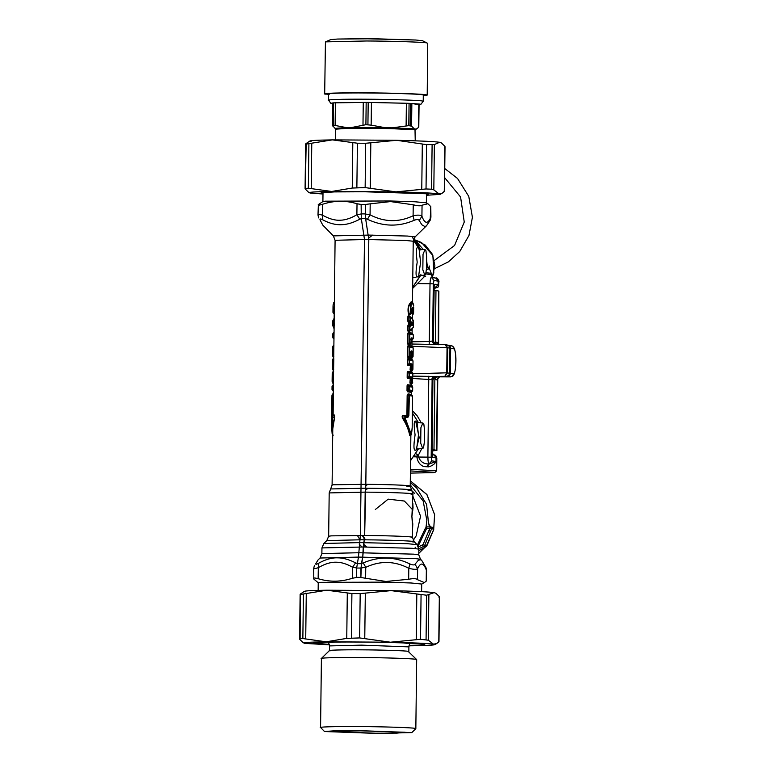 <?xml version="1.0" encoding="UTF-8"?>
<svg xmlns="http://www.w3.org/2000/svg" width="772" height="772" viewBox="0 0 772 772"><rect width="100%" height="100%" fill="white"/><g stroke="black" fill="none" stroke-linecap="round" stroke-linejoin="round"><path stroke-width="1.16" d="M416.967 449.024L416.552 449.507C413.686 452.363 413.194 447.49 415.075 434.887C413.483 422.844 414.082 418.656 416.89 422.342L416.899 422.361M427.157 466.761L428.827 466.848C432.513 465.661 434.906 463.885 436.016 461.521L429.203 463.943L427.157 466.761L424.011 466.626L428.827 466.848M426.694 466.742L428.711 463.962C423.674 464.011 420.325 461.704 418.656 457.034L427.891 457.13C427.929 461.116 428.325 463.374 429.078 463.924L431.809 460.836L436.016 461.521L436.055 457.931L432.831 457.4L432.117 455.374M424.011 466.626L424.011 466.626C420.093 465.255 417.71 462.052 416.851 457.005L418.656 456.937L416.851 457.005M414.467 456.117L416.562 456.098L416.851 456.899L413.445 456.802M416.562 456.098L418.308 455.335L416.012 453.762M426.897 264.198L428.093 267.44M438.978 281.317L435.659 278.055C436.817 277.457 437.927 278.538 438.978 281.317L438.216 286.981L434.047 288.583M432.831 457.4L431.982 452.585L432.899 379.448M412.798 378.483L432.87 379.727C433.073 377.894 434.076 376.861 435.871 376.62L446.158 376.311L433.594 376.427L435.89 376.63L432.88 379.727M410.443 469.328L436.662 470.775L436.817 458.143L433.796 454.891L432.117 454.602M427.408 266.736L427.177 264.671M447.76 347.805L447.046 347.68L447.76 347.805L447.451 372.934L449.632 373.204L449.941 348.172L449.622 373.291C449.227 375.279 448.069 376.292 446.158 376.311L435.9 376.63C433.951 377.132 432.957 378.135 432.928 379.66L432.137 455.461M447.046 347.68L445.299 344.659L447.76 347.728L449.941 348.172L449.217 346.155L446.901 344.901M433.362 341.62L435.292 344.225M433.353 341.301L433.98 288.776M433.98 288.747C434.076 285.939 434.395 284.424 434.945 284.221L434.153 286.287M426.433 269.997L428.682 268.656L427.07 266.533M424.253 275.179L425.671 276.608M447.451 372.934L444.923 376.109L446.747 372.934L447.451 372.934M431.365 379.583L433.594 376.427L412.827 376.128M446.959 344.91L445.386 344.659M435.283 344.225L433.343 341.292L431.837 341.089L433.874 344.167L445.347 344.659L411.968 344.032M428.914 269.042L427.292 266.736L426.588 259.479M426.52 265.018L426.858 264.159L428.325 269.013M423.085 275.276L424.832 276.492M436.662 470.775L435.061 472.358L433.256 472.647L410.395 473.101M447.451 372.847L446.747 372.934M431.837 341.089L429.309 341.513L429.174 344.264M422.573 275.324L424.552 276.453L417.459 283.604L430.014 283.729L429.309 341.513L411.997 341.793M419.022 248.96L419.003 248.941C416.214 245.264 415.606 249.665 417.189 262.152C415.297 274.34 415.79 278.991 418.675 276.115L419.09 275.623M410.424 470.939L435.061 472.358M426.617 545.505L425.536 546.972L418.829 550.658L425.816 546.846L423.355 546.615L424.648 545.486L426.617 545.505M426.125 546.605L433.005 531.02M418.501 546.972L423.066 544.578L424.648 545.486L431.606 528.781L430.129 526.89L432.117 527.199C433.478 527.913 434.009 528.723 433.681 529.611M431.876 527.17L433.613 529.939L426.829 545.843M433.304 528.849L433.613 529.939L433.304 528.849M410.279 482.539L416.668 487.981L426.598 504.425L428.566 523.657L430.515 526.929M429.83 526.321L428.788 523.696L429.097 525.481L430.718 526.967M365.754 485.627L367.945 484.333M365.465 539.84L362.811 535.45M334.015 328.168L333.871 326.527L332.79 325.697L334.006 328.582L333.099 326.035L333.079 320.834L334.131 318.257M333.726 357.388L334.112 327.077L334.035 326.006L332.819 325.369L332.877 320.843L334.131 318.421M334.112 327.077L334.18 314.233M334.199 325.996L334.102 320.129L332.857 320.602L334.199 318.209M315.854 563.56L318.093 559.903L315.854 563.56C315.449 564.593 316.288 564.525 318.382 563.377C325.292 559.478 331.728 557.635 337.663 557.847C343.058 557.838 349.04 559.507 355.593 562.865L352.582 567.237L352.447 578.238L356.587 577.485L356.664 568.038L358.459 557.066L360.341 535.44L364.5 239.523L335.087 240.295L334.237 314.272M332.78 428.856L334.565 417.633C334.855 415.625 334.662 414.747 333.987 414.989L332.751 415.828L333.05 395.09L332.838 394.058L332.404 394.318L333.234 393.392L333.321 395.081L332.278 395.553L332.423 394.309M333.079 414.622L332.037 415.075L332.278 395.553L331.564 426.221L332.51 416.745L333.629 415.635C334.556 415.268 334.787 415.809 334.315 417.266L332.944 417.922L332.935 415.963L332.288 416.098L333.137 415.172L333.321 395.081M332.867 434.539L332.153 433.941L331.564 426.221L332.52 434.839M331.825 416.89L331.719 415.095L332.288 416.098L331.825 416.89L332.51 416.745M332.327 368.476L332.607 359.848L333.436 358.555L332.722 359.163L333.803 358.97L333.707 357.967L333.436 358.555M332.645 369.199L332.5 368.369L333.504 369.19L333.629 358.98L332.375 359.906L332.645 369.199M332.481 355.506L332.761 346.869L333.572 345.595L332.886 346.184L333.958 345.991M332.8 356.22L332.655 355.39L333.668 356.22L333.784 346.001L332.529 346.927L332.8 356.22M333.88 339.14L332.886 337.21L333.041 333.205L333.716 332.635M333.06 305.027L333.842 302.412L333.06 304.988L333.34 313.123M332.954 312.342L333.031 305.992L332.964 312.332L334.199 314.204L332.954 312.342L333.967 313.683M366.739 547.03L363.419 543.99M359.945 539.744L357.378 535.43M332.153 433.941L332.896 434.839M332.491 434.482L332.626 417.478M332.722 433.439L332.732 424.484L334.565 417.633M333.214 393.43L333.475 385.238L333.118 384.823L332.057 386.174L332.018 389.484L332.057 386.174M332.288 386.116L333.311 385.247L333.243 390.256L332.24 389.435L332.288 386.116M333.301 391.317L332.037 389.445L332.993 390.796L333.417 390.246M333.417 383.337L333.234 371.564M333.639 371.94L333.552 370.946L332.221 372.886L333.475 371.959L333.35 382.169L332.346 381.349L332.568 372.143L332.134 381.368L333.147 382.642L333.514 382.159M333.147 382.738L333.398 383.24M333.301 369.769L332.607 369.093M333.572 370.367L333.803 358.97M333.465 356.789L332.761 356.114M333.716 357.282L333.832 356.201M333.629 338.57L333.948 333.022L332.693 333.948L334.122 333.012M333.938 339.091L332.674 337.219L334.054 338.02M334.334 302.045L334.257 313.654M411.389 323.729L412.451 323.786L411.437 324.983L411.901 325.9L411.582 322.329L412.451 323.786L412.837 323.121L412.817 324.703L411.38 323.95M411.958 321.673L411.466 322.561L411.958 321.673L412.837 323.121M362 546.991L359.134 544.028M412.296 491.06L414.564 493.385M333.475 385.238L333.388 384.234L333.118 384.823M333.552 370.946L333.282 371.535M333.871 344.997L333.6 345.576M334.025 332.018L333.755 332.597M425.661 274.33L424.841 275.131L422.834 269.804L423.027 254.278L425.005 249.588L425.951 250.697L426.627 256.574L426.482 268.695L425.661 274.33M424.503 429.975L424.359 442.086L423.548 447.721L422.718 448.532L420.711 443.196L420.904 427.678L422.882 422.979L423.838 424.098L424.503 429.975M335.087 240.295L333.33 235.885L322.735 225.048L320.052 219.914C319.676 218.698 320.515 218.64 322.58 219.721C329.403 223.407 335.791 225.057 341.735 224.691C347.13 224.555 353.151 222.732 359.791 219.219L361.344 218.621M355.593 562.865L357.127 563.444M365.629 547.02L363.313 545.022M425.005 249.588L419.148 249.472L420.586 262.229L418.829 274.61L419.283 275.594L424.841 275.131M422.718 448.532L417.189 448.986L416.716 448.358L418.472 435.051L417.083 422.641L422.882 422.979M413.474 321.905C413.676 320.419 412.528 318.904 410.028 317.36L410.762 325.34L409.614 325.88L409.614 330.561L412.094 329.075L413.435 326.681L413.493 321.577L411.466 317.881L409.778 316.655L410.347 325.321L409.083 325.118L410.405 326.324L408.523 325.33L408.118 325.813L408.05 330.841L408.716 331.198L412.094 329.075M410.762 325.34L410.405 326.324M410.472 320.959L408.803 322.619L408.272 324.78L408.986 325.031M410.8 322.001L409.17 322.551L409.141 324.684M411.167 338.58L410.868 339.429L411.167 338.58L410.675 339.13L412.229 339.593L413.29 338.242L413.329 334.932L409.826 334.401L409.72 342.922L410.974 343.029L411.167 338.58L412.943 338.985L413.059 338.3M412.036 356.722L412.007 357.6L413.068 356.432L413.174 347.911L409.662 347.381L409.565 355.902L410.82 355.998L410.868 352.128L411.727 350.884L411.968 356.133L412.605 356.23L412.837 351.067L412.837 356.49M413.001 351.115L413.068 352.486M412.837 351.067L412.499 351.781M411.727 350.884L411.505 356.104L411.63 356.847L412.412 356.249L411.775 356.886M412.016 352.061L410.685 352.611M411.264 350.835L410.607 352.119M412.991 360.929L409.507 360.36L409.469 363.67L411.572 363.863L411.804 369.103L412.451 369.209L412.846 364.094L412.682 369.46M412.846 364.094L412.904 365.465M412.682 360.215L409.228 359.655L409.17 364.374L408.176 364.944L410.453 365.098L410.096 369.653L410.424 370.936L411.273 371.071L411.447 369.875L411.389 370.743L412.46 369.219L412.373 364.712M412.673 364.046L412.335 364.76M411.572 363.863L411.351 369.084L411.476 369.827L412.248 369.228L411.621 369.865M411.852 365.04L407.925 365.523L408.176 364.944L407.327 364.452L407.925 365.523M412.837 373.909L409.353 373.33L409.305 376.649L411.408 376.842L411.65 382.082L412.287 382.188L412.682 377.074L412.528 382.439M412.682 377.074L412.75 378.444M412.528 373.194L409.063 372.625L409.006 377.354L408.012 377.913L410.289 378.068L409.932 382.632L410.27 383.906L411.119 384.051L411.293 382.854L411.225 383.723L412.296 382.198L412.209 377.691M412.518 377.016L412.18 377.73M411.408 376.842L411.187 382.063L411.949 382.902L412.094 382.208L411.457 382.835M411.698 378.019L407.77 378.502L408.012 377.913L407.162 377.421L407.77 378.502M313.934 568.028C313.094 568.983 314.551 568.877 318.286 567.7C324.925 563.821 330.937 561.997 336.331 562.209C341.224 562.209 346.638 563.878 352.582 567.237L356.703 567.96M318.382 563.377L318.151 578.701C314.455 577.678 313.007 577.784 313.799 579.029L318.305 582.86M363.236 562.913C379.081 556.158 394.656 556.506 409.942 563.956L408.793 568.279C413.531 569.514 416.475 569.649 417.613 568.684L417.478 579.685C416.349 578.45 413.416 578.315 408.658 579.28L385.932 581.47L360.881 577.504L360.958 568.067L362.753 557.094L361.421 563.463L363.236 562.913L365.754 567.314C380.191 560.549 394.531 560.868 408.793 568.279L408.658 579.28M426.598 570.701L426.028 567.777L426.598 570.624L426.221 581.123L424.368 582.59L417.478 579.685M318.151 590.387L318.238 582.783L320.65 582.349L385.585 582.136L411.206 582.985L421.705 584.047L421.608 591.651M322.735 225.048L320.052 219.914M318.247 215.542C317.427 214.259 318.884 214.153 322.599 215.214L322.58 219.721M411.08 494.283C421.039 493.578 394.241 492.324 365.175 492.131L364.654 535.469L365.803 484.314L368.794 239.552L364.5 239.523L361.286 218.38L361.142 204.455L357.021 203.75C345.634 200.305 334.208 200.469 322.735 204.213L322.599 215.214C329.142 218.92 335.116 220.58 340.51 220.213C345.402 220.088 350.864 218.264 356.886 214.751L359.791 219.219M357.021 203.75L356.886 214.751L361.026 213.969M361.103 204.57L365.436 204.483L365.32 213.998L370.068 214.838C384.321 222.239 398.67 222.568 413.097 215.793C417.864 214.79 420.808 214.925 421.917 216.208L419.254 220.551L421.859 224.797L424.957 226.592L426.501 225.762L430.149 220.329L430.921 217.212L430.795 206.635L427.91 203.76L422.052 205.207C420.904 206.124 417.961 205.989 413.232 204.792L413.097 215.793L414.139 220.31C416.841 219.258 418.549 219.335 419.254 220.551M422.052 205.207L421.917 216.208C424.745 223.774 427.659 224.247 430.66 217.636L430.921 217.212M322.735 204.213C319.01 205.352 317.553 205.458 318.373 204.541L322.966 201.54L325.311 201.183L390.246 200.981L415.008 201.781L426.289 202.804L427.91 203.76M365.243 490.21L368.147 488.251M412.923 496.29L420.557 516.178L416.156 535.893L413.213 540.39M409.343 395.602L408.87 415.587L407.877 417.382L407.491 416.581L405.155 416.426L404.711 418.376L410.704 434.983L411.437 434.472L412.171 428.537L412.586 396.113L409.343 395.602L408.938 394.801L408.32 415.558L407.491 416.581L404.152 416.089C402.424 415.703 401.961 416.233 402.752 417.7C406.574 423.394 409.092 429.271 410.289 435.331L411.437 434.472M407.877 417.382L405.503 417.218L405.155 417.942L411.283 434.443M410.25 484.884L423.152 500.97L426.868 520.453L426.009 527.199M415.722 547.223L414.545 548.458M412.837 503.392L413.03 507.773L411.891 516.507L412.788 523.947L412.509 530.557M408.272 324.78L407.799 325.794L409.922 326.546L409.884 329.837L408.504 331.806C411.273 330.541 412.47 329.335 412.084 328.177M411.92 318.305L408.697 315.372L407.915 316.231L410.028 317.36L408.909 315.96L408.234 316.25L408.166 321.277L409.141 322.561M409.99 320.66L407.857 321.268L408.301 322.349L409.99 320.66M412.045 333.099L408.33 332.491L407.703 333.485L407.577 343.694L408.427 344.196L409.421 343.627L409.314 342.903L409.421 343.627L410.656 343.733L410.82 343.048L410.173 344.302L410.463 343.463M413.001 334.266L409.546 333.697L409.314 342.903L407.896 343.714L408.021 333.494L408.562 333.079L409.826 334.401L407.703 333.485M412.846 347.236L409.382 346.676L409.16 355.882L409.266 356.606L410.501 356.712L410.665 356.027L410.019 357.272L410.308 356.442M410.424 370.936L411.804 369.103L410.463 369.672L411.553 370.473L411.273 371.071M411.881 369.701L411.852 370.579L412.856 369.344L411.852 370.763L412.566 370.155M411.727 359.057L408.012 358.449L407.384 359.434L409.507 360.36L408.243 359.028L407.703 359.453L407.645 364.461L409.063 363.651L409.17 364.374L411.244 364.577L410.453 365.098L410.096 369.653M410.27 383.906L411.65 382.082L410.308 382.651L411.399 383.452L411.119 384.051M411.727 382.68L411.688 383.559L412.702 382.323L411.476 384.234M411.572 372.036L407.857 371.428L407.23 372.413L409.353 373.33L408.089 372.007L407.539 372.432L407.481 377.44L408.909 376.63L409.006 377.354L411.08 377.556L410.289 378.068L409.932 382.632M412.364 386.483L408.909 385.923L408.745 389.918L408.851 390.642L412.306 391.211L412.422 390.526M430.795 206.635L430.149 220.329M410.858 435.514L410.241 486.013L412.952 493.945L411.891 516.507L412.557 526.301M409.942 563.956C412.615 565.143 414.323 565.229 415.056 564.197L417.613 568.684C420.615 562.074 423.529 562.556 426.356 570.122L426.221 581.123M415.056 564.197L418.376 560.231L420.566 559.777L421.859 560.617L420.528 559.256L418.771 554.856L418.849 549.104L412.287 548.294L363.245 547.001L364.23 539.802L362.763 557.114L363.226 547.001L321.953 547.917L323.854 543.478L326.788 540.612L359.926 539.802M365.436 204.483L370.193 203.837L370.068 214.838L367.433 219.267C383.105 226.688 398.68 227.036 414.139 220.31M314.445 565.336L313.683 568.443L313.799 579.029M352.447 578.238C340.973 581.991 329.538 582.146 318.151 578.701M356.548 577.35L360.842 577.379M318.566 217.887L317.996 214.963L318.373 204.541M370.193 203.837L390.564 201.589L413.232 204.792M409.112 396.065L407.597 395.573L407.355 415.104L406.912 416.301L406.593 415.635L403.872 415.442C402.308 415.182 401.816 416.05 402.415 418.067C406.168 423.789 408.639 429.695 409.816 435.775L410.366 435.871M408.87 415.587L406.912 415.095L406.593 415.635M405.503 417.218L403.872 415.442M405.155 417.942L402.415 418.067M412.132 395.322L408.407 394.54L407.153 395.553L406.912 415.095M411.457 317.881L408.697 315.372M409.025 322.185L408.301 322.349M407.577 343.694L408.185 344.775L408.427 344.196L410.173 344.302L409.903 344.891L410.318 343.482M412.229 339.593L412.943 338.985L412.016 340.095L411.949 346.03L413.174 347.911M412.296 333.687L408.562 333.079L408.33 332.491M411.881 346.078L408.176 345.47L407.548 346.464L407.423 356.674L409.565 355.902L408.263 357.166L410.019 357.272L409.749 357.87L410.164 356.461M407.548 346.464L409.662 347.381L408.398 346.049L407.857 346.474L407.732 356.693L408.021 357.754L409.749 357.87M410.627 356.635L410.588 357.957L410.25 356.674L411.968 356.133L410.858 357.359L411.717 357.494L411.428 358.092L411.601 356.896L411.544 357.764L412.615 356.239L412.528 351.743M411.64 356.703L411.727 358.198L412.721 357.175M412.142 346.667L408.398 346.049L408.176 345.47M411.486 369.682L411.563 371.168L412.914 369.412L413.02 360.891L411.785 359.009L412.036 357.764M411.987 359.646L408.243 359.028L408.012 358.449M411.322 382.661L411.408 384.147L412.402 383.124L411.688 383.742M411.823 372.625L408.089 372.007L407.857 371.428M411.408 385.325L407.693 384.717L407.066 385.701L407.008 390.719L411.592 391.819L412.306 391.211L411.38 392.321L411.36 394.386L412.586 396.113M412.673 387.197L409.189 386.627L409.15 389.937L407.606 391.79L411.322 392.398M411.592 391.819L412.653 390.468L408.745 389.918L407.317 390.728L407.384 385.72L407.925 385.296L409.189 386.627L407.066 385.701M411.659 385.913L407.925 385.296L407.693 384.717M365.175 492.131L365.822 484.314L368.804 239.552L365.638 218.65L367.433 219.267M365.32 213.998L365.638 218.65M360.881 577.504L361.421 563.463M360.997 567.989L365.754 567.314L365.619 578.315M368.794 239.552L365.581 218.408L365.397 204.599M411.717 395.081L408.407 394.54L408.07 393.874L407.153 395.553M407.799 325.794L407.732 330.831L409.884 329.837C412.412 328.698 413.589 327.56 413.416 326.44M412.123 312.004L412.557 314.513L413.261 314.05L412.306 315.227L412.074 310.151L411.061 309.987M410.714 314.001L410.154 314.764L408.494 314.136C407.635 310.132 407.954 306.754 409.45 303.985L411.003 301.977L411.949 301.755L412.325 302.45M412.875 302.933L413.676 305.944C413.57 302.894 412.711 302.759 411.1 305.519L410.366 312.824L408.813 313.876C407.954 310.122 408.272 306.976 409.749 304.429L412.258 302.392L412.875 302.933L411.939 303.145L410.723 304.988L410.057 313.528L408.494 314.136M410.772 313.886L408.948 314.677M412.267 319.608L412.325 315.179L413.589 313.355L413.676 306.986M412.074 310.151L413.03 309.292L413.039 312.351L412.518 312.216L412.045 308.646M411.312 313.316L410.366 312.824L410.057 313.528L411.09 313.625L410.154 314.764M411.408 312.911L412.007 308.472C412.73 306.909 413.213 306.995 413.454 308.703L413.271 314.05M411.177 313.606L411.978 308.819L412.653 308.096L413.03 309.292L413.454 308.703M413.512 312.592L413.531 313.258M412.007 308.472L411.765 309.08L412.007 308.472M432.214 450.674L433.131 450.433L432.069 450.105M437.782 378.512L437.039 379.93C437.242 378.029 438.293 376.997 440.175 376.832L450.24 376.89C452.083 376.707 453.125 375.675 453.338 373.793L450.337 373.272C450.124 375.153 449.082 376.196 447.229 376.379L444.662 376.36M437.039 379.93L434.858 379.428L436.662 376.611M438.592 344.766L438.872 291.15L435.977 290.388L435.331 341.938L437.83 342.652L438.207 344.215M436.325 344.273L435.331 341.938M438.129 344.351L437.502 342.44M450.337 373.272L450.655 348.278L453.656 348.799C456.763 348.558 456.435 375.086 453.338 373.793M435.977 290.388L434.018 290.378M447.808 345.142L451.118 345.692C452.595 345.76 453.791 347.024 454.679 349.513C456.059 354.425 456.3 360.968 455.412 369.151C453.685 378 452.527 375.752 450.327 376.9L447.229 376.379M447.625 345.142C449.468 345.345 450.481 346.396 450.655 348.278M450.472 376.89L440.233 376.842L438.785 377.247L437.367 379.863L436.479 450.298L432.214 451.031M434.858 379.428L433.98 449.719L436.884 450.481L437.763 378.56L438.785 377.247M433.98 449.719L431.751 449.7M346.609 128.355L346.242 127.602L335.347 128.413L335.859 129.156L347.622 128.345L347.265 127.592L346.145 127.544L351.916 127.457L350.797 127.544L351.125 128.297L386.222 128.528L386.386 127.766L384.977 127.67L392.224 127.834L390.815 127.872L390.613 128.625L414.11 129.706L414.361 128.856L415.828 129.098L415.008 129.86L415.24 140.813M335.125 125.469L346.145 127.544L335.222 128.355L332.433 125.672L335.125 125.469L335.405 102.801L332.713 103.004M332.433 125.672L332.935 102.908L333.62 102.859L333.33 125.151M371.149 125.141L384.977 127.67L351.916 127.457L365.899 124.707L371.149 125.141L371.428 102.473L368.456 102.425L363.265 102.425L362.985 125.083M411.572 126.174L414.361 128.856L392.224 127.834L408.793 125.633L411.572 126.174L411.852 103.506L410.424 103.4L406.381 103.255L406.111 125.923M329.47 94.165C322.899 93.412 343.443 92.756 366.845 92.978C389.426 93.055 419.987 94.039 422.419 94.763L423.297 95.043L423.22 101.286L422.342 101.007C419.91 100.283 389.358 99.299 366.768 99.221C343.366 99.009 322.821 99.665 329.393 100.418L328.515 100.128L328.592 93.885M423.22 101.286L420.827 104.413L419.997 104.114C421.425 104.355 421.029 104.567 418.81 104.76L418.453 127.052M332.587 103.68L330.831 103.313L332.848 102.917M333.687 102.85L365.909 102.415M366.102 102.415L368.263 102.425M368.456 102.425L408.89 103.332M409.025 103.342L410.472 103.409M410.598 103.409L419.997 104.114M328.582 94.464L324.684 93.837L325.437 41.871L330.715 39.594L337.432 39.054L367.771 38.803L415.799 40.019L422.506 40.723L426.887 42.923C424.262 42.142 391.172 41.07 366.729 40.984L325.437 41.871M325.639 94.145C318.518 93.325 340.761 92.621 366.092 92.852C390.545 92.939 423.625 94.001 426.25 94.782L427.205 95.091L423.288 95.622M427.205 95.091L427.727 43.126M337.432 39.054L369.325 38.6L415.799 40.019M335.405 102.801L363.265 102.425M371.428 102.473L406.381 103.255M411.852 103.506L418.955 104.674M415.172 129.889L418.675 127.341M426.462 194.496L428.306 194.061L427.321 193.791L364.442 191.765L334.353 191.91L321.171 192.749L323.005 193.232M426.453 195.277L440.146 194.351L439.017 193.859C433.401 193.077 419.051 192.421 395.978 191.871L331.699 191.466C313.664 191.745 306.58 192.267 310.46 193.039L322.995 194.013M440.146 194.351L442.173 193.212L439.017 193.859L433.816 189.873L431.567 189.217L426.028 188.957L395.978 191.871L365.146 187.596L352.254 188.05L331.699 191.466L308.356 188.204L305.625 188.407L305.268 189.053L308.655 192.363L310.46 193.039M443.939 191.244L444.276 191.591L442.173 193.212M444.479 146.912L444.836 146.275L441.439 142.965L439.644 142.28L434.375 144.557L426.569 144.634L396.605 140.292L365.687 143.274L357.417 143.216L332.327 139.877L306.166 144.084L305.268 189.053M305.818 143.737L309.958 140.967M311.087 141.459C307.208 140.687 314.291 140.166 332.327 139.877L396.605 140.292C419.678 140.832 434.028 141.498 439.644 142.28L441.439 142.965M403.09 642.893L409.826 643.674L410.337 643.182M329.451 650.593L329.509 645.903L328.64 642.671L335.405 642.072M411.804 732.599L376.543 733.4L324.51 731.528L334.344 730.794L359.762 730.65L411.804 732.599L415.838 728.643L416.677 659.597L408.098 651.336C406.072 650.728 380.451 649.899 361.518 649.831C341.899 649.657 324.674 650.207 330.184 650.835M415.838 728.643L414.95 728.353C412.509 727.629 381.773 726.645 359.048 726.558C335.511 726.346 314.841 727.002 321.461 727.755M329.47 650.564L321.413 658.439L320.573 727.475L324.51 731.528M416.658 659.558L415.79 659.317C413.358 658.593 382.613 657.599 359.897 657.522C336.351 657.3 315.68 657.966 322.3 658.719M375.404 733.217L330.445 731.567L360.91 730.843L405.165 732.261L396.962 733.101L375.404 733.217M305.587 591.796C301.707 591.024 308.79 590.503 326.826 590.213L391.105 590.628C414.178 591.169 428.528 591.834 434.144 592.616L435.939 593.301L434.144 592.616L426.607 595.222L391.105 590.628L360.186 593.61L351.907 593.552L326.826 590.213L300.665 594.421L300.318 594.073L304.457 591.304M329.354 644.446L313.721 643.037M314.696 643.443C306.976 642.555 331.091 641.793 358.555 642.043C385.064 642.13 420.923 643.288 423.77 644.137L424.754 644.388L421.377 644.996L409.092 645.421M438.978 597.248L439.336 596.611L435.939 593.301M300.318 594.073L300.125 638.743L302.856 638.541L326.199 641.802L346.753 638.386L359.646 637.933L390.468 642.207L420.528 639.293L428.315 640.21L433.507 644.195L436.672 643.549L438.776 641.928L438.438 641.58M299.768 639.39L300.125 638.743L299.768 639.39L303.155 642.7L304.959 643.375L329.432 644.842M409.006 645.817L412.267 645.778C430.313 645.498 437.386 644.967 433.507 644.195C427.891 643.414 413.551 642.758 390.468 642.207L326.199 641.802C308.153 642.082 301.08 642.603 304.959 643.375M436.672 643.549L434.646 644.688L433.507 644.195M415.973 277.37L412.788 277.486M418.385 422.554L412.383 412.904L418.337 422.545M418.385 448.889L410.55 460.623M416.012 450.037L419.196 437.627L415.674 421.078M421.782 448.609L418.308 455.335L418.656 456.937M421.251 422.824L417.314 415.992L412.412 410.665M428.778 376.186L427.891 457.13L431.181 457.246L431.809 460.836M435.128 376.504L432.127 379.612L431.181 457.246M436.817 458.153C436.257 455.914 435.418 454.862 434.318 454.998L432.05 453.627M432.223 450.144L432.05 451.958M432.31 277.129L434.897 265.713L432.407 254.306L425.314 245.11L414.989 239.928L421.541 242.524L432.88 255.522L433.816 272.931L432.088 277.466M435.659 278.055L431.355 277.351L434.018 280.468L438.216 281.162L438.178 284.752L438.93 285.013M434.945 284.221L438.178 284.752L433.989 288.574M434.086 287.676L435.176 287.86M426.134 272.738L431.258 273.317L431.239 274.736L425.845 273.886M434.018 280.468L433.304 283.845L432.6 341.176C432.754 343.009 433.729 344.061 435.524 344.312M431.452 277.37L431.355 277.351C430.593 277.65 430.139 279.773 430.014 283.729L433.304 283.845M411.987 346.281L447.046 347.786L446.747 372.828L412.856 373.764M417.459 283.604L412.653 288.41M414.738 239.754L423.201 249.414M426.588 259.846L426.82 264.854M368.775 238.027L372.567 235.113M413.358 240.044L419.273 249.028M412.335 237.255L420.865 250.041M420.923 274.562L412.663 287.3M429.116 268.492L429.3 265.983M433.652 529.988L434.626 514.654L426.848 494.466L410.299 480.811L427.022 494.727L434.588 514.644L433.671 529.727M424.841 547.396L418.791 553.35M375.337 509.491L388.171 499.156L404.374 501.038L412.923 510.07M362.29 535.45L364.895 539.831M423.066 544.578L429.811 528.405L426.675 528.376L418.154 546.151M430.361 526.909L426.984 526.871L426.675 528.376L425.478 528.077L417.42 545.032L425.449 528.077L426.993 526.871L430.129 526.89L429.811 528.405L433.353 529.061M418.839 548.718L423.355 546.615L422.419 545.138M334.276 320.119L334.208 319.097M365.484 488.203L330.657 488.956L332.095 485.057L333.379 484.777L365.803 484.314M333.707 357.967L333.417 358.575M333.562 370.261L333.678 369.18M333.388 384.234L333.089 384.842M333.987 414.989L333.137 415.172M331.719 415.095L331.96 395.573M332.993 338.011L332.713 333.909L333.967 332.095M332.163 381.455L332.442 382.072M334.315 303.502L333.321 304.496M412.817 324.703L411.901 325.9M333.33 235.885L368.495 235.093M326.788 540.612L328.66 536.26L331.13 535.864L364.635 535.469M365.166 492.121L329.19 492.922L330.657 488.956M359.337 542.61L323.854 543.478M318.093 559.903L320.013 558.031L321.992 553.582L358.883 552.733M320.013 558.031L358.459 557.094M411.495 337.866L413.271 338.29L412.943 338.985L413.271 338.29M410.974 343.029L410.656 343.733M410.82 355.998L410.501 356.712M412.605 356.23L412.267 356.944M412.451 369.209L412.113 369.923M412.287 382.188L411.949 382.902M368.514 235.074L407.471 236.049L415.095 236.888L426.501 225.762M364.654 535.469C392.823 535.662 419.302 536.858 411.148 537.573M359.935 539.773L364.23 539.802C393.672 540.024 421.396 541.278 412.866 542.021M418.849 549.104L417.044 544.617L407.452 543.7L359.347 542.591M358.864 552.723L413.831 554.161L418.771 554.856M358.459 557.066L415.404 558.581L420.528 559.256M408.079 490.423C421.85 489.776 395.553 488.425 365.503 488.222M360.987 213.883L365.281 213.912M361.286 218.38L365.581 218.408M357.069 563.657L361.364 563.685M356.664 568.038L360.958 568.067M368.804 239.552L405.956 240.478L413.232 241.24L415.095 236.888M365.822 484.314C394.801 484.517 420.122 485.82 406.844 486.437M407.732 330.831L408.504 331.806M407.915 316.231L407.857 321.268M408.185 344.775L409.903 344.891M410.405 339.728L411.958 340.182M407.423 356.674L408.021 357.754M410.588 357.957L411.428 358.092M407.384 359.434L407.327 364.452M407.23 372.413L407.162 377.421M407.008 390.719L407.606 391.79M411.341 394.405L408.07 393.874M411.1 305.519L409.45 303.985M413.676 305.944L413.425 305.432L413.676 305.944M440.175 376.832L437.975 376.321M438.477 290.967L438.284 344.36M450.626 345.653C452.469 345.866 453.482 346.908 453.656 348.799M386.222 128.528L390.613 128.625M347.622 128.345L351.125 128.297M414.11 129.706L415.008 129.86M391.944 128.644L392.166 127.901L414.236 128.914L413.724 129.648M414.622 129.792L415.095 129.078M388.596 127.862L388.441 128.586M352.283 128.277L351.993 127.525L384.948 127.737L384.813 128.49M349.031 127.602L349.33 128.335M408.793 125.633L409.073 103.342M410.424 103.4L410.154 125.691M365.899 124.707L366.169 102.415M368.196 102.425L367.926 124.717M433.816 189.873L434.375 144.557M432.108 144.885L431.567 189.217M308.897 143.881L308.356 188.204M444.836 146.275L444.276 191.591M311.222 188.609L311.772 143.293M352.804 142.733L352.254 188.05M356.867 187.548L357.417 143.216M370.261 188.165L370.821 142.849M365.687 143.274L365.146 187.596M422.313 143.997L421.763 189.314M426.028 188.957L426.569 144.634M329.509 645.903L361.576 645.141L408.899 646.878L409.835 643.665M351.366 637.884L351.907 593.552M360.186 593.61L359.646 637.933M347.303 593.07L346.753 638.386M416.812 594.334L416.253 639.65M420.528 639.293L421.068 594.971M303.396 594.218L302.856 638.541M439.336 596.611L438.776 641.928M305.712 638.946L306.272 593.629M428.315 640.21L428.875 594.894M426.607 595.222L426.067 639.554M364.76 638.502L365.32 593.186M444.633 177.647L460.575 196.985L464.252 222.046L454.573 245.477L434.385 260.405M434.732 268.569L448.435 261.843L459.755 251.498L468.971 235.479L472.416 217.289L468.778 196.387L457.555 178.506L444.749 168.518M410.55 460.681L418.443 448.889M432.204 452.045C432.841 454.235 433.546 455.219 434.308 454.998M449.632 373.291C449.545 375.906 445.434 376.765 446.477 376.302L446.332 376.311M449.941 348.075C449.458 346.377 448.667 345.373 447.586 345.065M434.173 286.151L433.401 341.407L435.89 344.399M431.258 273.317L429.473 268.849L427.283 266.61M431.239 274.736C432.291 277.38 433.082 278.393 433.613 277.804M414.796 239.783L423.239 249.414M413.811 238.693L420.566 249.163M420.634 275.479L412.663 287.348M424.899 547.358L418.791 553.379M433.681 529.621L433.594 530.248M431.268 527.122L429.666 526.263M429.714 528.395L429.213 531.078M426.984 526.871L425.449 528.077M332.79 325.707L332.857 320.592M332.095 485.057L332.78 428.807M332.529 346.927L332.433 355.448L333.649 358.054M332.375 359.906L332.269 368.418L333.485 371.033M332.221 372.876L332.114 381.397L333.33 384.321M332.404 394.318L331.941 395.129M332.655 337.258L332.693 333.948M332.51 434.829L333.128 435.369M334.469 301.871L333.842 302.412M333.243 391.365L332.993 390.796M333.803 345.074L333.572 345.595M332.356 390.236L332.018 389.484M411.621 325.379L411.659 322.165M328.66 536.26L329.19 492.922M321.876 553.678L321.953 547.917M410.135 356.452L410.019 357.339L410.868 356.017L410.936 351.521M412.402 383.124L412.856 373.86M411.476 384.244L412.692 387.158L412.653 390.468M426.472 193.666L426.356 202.843M323.014 192.402L322.899 201.579M419.148 275.276L418.598 275.797L419.35 275.585M419.514 249.057L418.588 248.758L419.35 249.617M417.237 448.986L416.484 449.198L417.025 448.677M417.391 422.458L416.465 422.159L417.227 423.008M410.289 343.472L410.183 344.36L411.032 343.038L411.138 338.561M412.161 328.621L412.103 333.05L413.329 334.932M411.64 371.264L412.856 373.87M426.028 567.777L421.859 560.617M424.368 582.59L421.628 584.124M410.376 435.746L411.437 434.636L412.209 427.205M417.044 544.617L414.178 541.683L412.422 537.283L412.566 526.012M411.64 371.255L411.872 370.743M413.232 241.24L412.48 302.585M410.617 314.088L411.187 313.596M334.845 128.162L335.666 129.03L335.53 139.838M415.761 129.378L415.365 130.005M328.525 100.167L330.831 103.313M418.791 127.139L419.071 104.712M332.317 125.392L332.597 102.966M415.973 129.281L417.044 128.683M444.469 191.311L445.019 146.67M305.085 188.657L305.635 144.017M408.842 651.568L408.899 646.878M328.65 642.68L328.158 642.179M300.125 594.353L299.584 638.994M439.509 597.007L438.969 641.648"/></g></svg>
